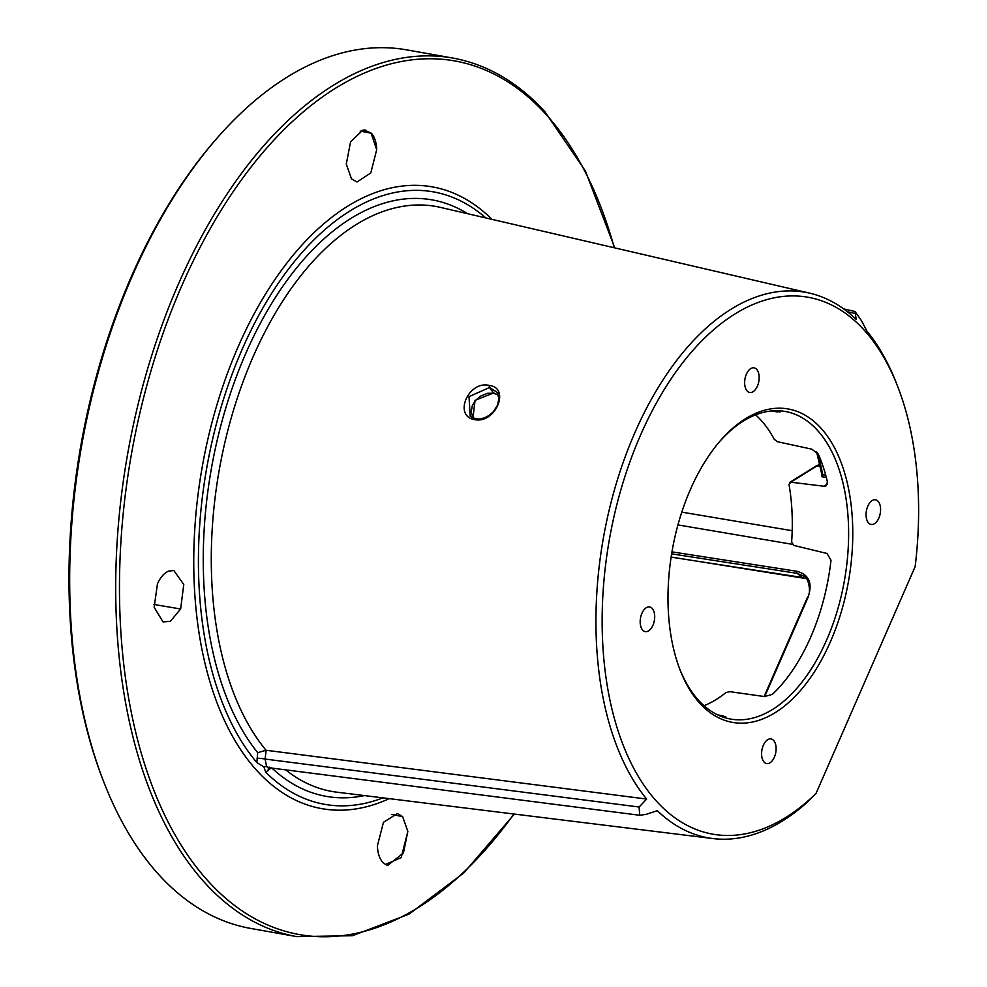 <?xml version="1.0" encoding="UTF-8"?>
<svg xmlns="http://www.w3.org/2000/svg" width="987" height="987" viewBox="0 0 987 987"><rect width="100%" height="100%" fill="white"/><g stroke="black" fill="none" stroke-linecap="round" stroke-linejoin="round"><path stroke-width="1.48" d="M159.746 875.666A446.149 250.772 -79.9 0 1 103.66 781.642A446.149 250.772 -79.9 0 1 217.942 137.119A446.149 250.772 -79.9 0 1 406.508 49.843L452.577 58.011A446.149 250.772 -79.9 0 0 148.457 366.078A446.149 250.772 -79.9 0 0 205.802 883.834A446.149 250.772 -79.9 0 0 296.779 936.614L250.71 928.434A446.149 250.772 -79.9 0 1 159.746 875.666M103.66 781.642L102.734 779.274A443.175 249.106 -79.9 0 1 216.264 139.044L217.942 137.119M513.906 814.016A443.731 249.415 -79.9 0 1 209.108 882.156A443.731 249.415 -79.9 0 1 181.855 285.588A443.731 249.415 -79.9 0 1 545.009 113.295A443.731 249.415 -79.9 0 1 614.309 247.774M180.633 608.979L183.779 584.464L173.835 570.535L168.469 571.152C164.039 573.139 160.375 577.358 157.476 583.81L154.145 607.276L163.04 621.921L170.418 621.304L180.633 608.979L153.849 604.463M351.495 178.844L357.035 181.99L370.791 172.935L376.701 149.716C376.429 142.424 374.665 136.922 371.42 133.245L362.76 130.148L350.545 141.98L346.277 164.076L351.495 178.844M402.622 816.607L397.428 813.535L383.462 822.294L377.416 845.736C377.676 853.039 379.44 858.53 382.697 862.219L385.485 864.452L401.191 857.617L407.841 831.387L402.622 816.607L391.481 814.411M382.956 797.866A311.028 174.822 -79.9 0 1 265.75 772.229L271.487 767.676M467.616 213.698A302.923 170.27 100.1 0 0 238.62 370.754A302.923 170.27 100.1 0 0 257.693 752.674L256.867 762.569L263.911 766.936L265.75 772.229M257.015 758.226A5.947 0.629 -173.1 0 1 265.096 759.052L266.601 766.578L268.304 767.664L269.143 767.096M268.341 770.539A5.947 3.886 47.7 0 1 268.674 767.676L639.687 815.262L639.12 807.021L646.645 799.051A277.076 155.736 -79.9 0 1 619.256 473.982A277.076 155.736 -79.9 0 1 809.673 293.164A277.076 155.736 -79.9 0 1 856.185 319.418L855.038 311.51L861.565 320.824L866.894 331.064A277.076 155.736 -79.9 0 1 896.467 383.4L897.849 386.941A272.646 153.256 100.1 0 0 689.407 354.456A272.646 153.256 100.1 0 0 615.407 722.139A272.646 153.256 100.1 0 0 816.027 793.462L807.711 801.814A277.076 155.736 -79.9 0 1 712.959 838.568A277.076 155.736 -79.9 0 1 657.354 810.697L645.917 814.411L639.687 815.262M256.867 762.569A311.028 174.822 -79.9 0 1 239.545 355.443A311.028 174.822 -79.9 0 1 485.789 217.917M257.693 752.674L266.021 750.256L646.645 799.051M489.552 385.51C510.624 388.051 495.425 424.077 474.648 419.623C452.873 416.181 468.504 379.921 489.552 385.51A1.493 0.79 101.2 0 0 489.49 387.521L496.967 392.184L497.83 393.677M475.339 418.784L470.219 416.28M496.967 392.172L498.891 398.415L497.547 405.151L493.13 411.986L489.083 415.478L484.37 417.92L479.522 418.994L475.574 418.772L470.194 416.255L469.01 396.638L489.49 387.521L493.525 392.999L475.043 400.315L472.983 417.97M498.386 395.108L493.525 392.999A1.493 0.79 -78.8 0 0 493.821 393.233A1.493 0.79 -78.8 0 0 494.203 393.159M681.783 512.13L792.191 530.698M170.418 621.304L163.04 621.921M364.425 129.963L371.112 133.22L376.701 149.716M407.841 831.387L403.436 853.002L387.879 865.266L386.67 864.982M897.849 386.941A272.646 153.256 100.1 0 1 915.146 566.612L816.027 793.462M700.128 703.608A159.178 89.472 -79.9 0 1 680.117 670.062A159.178 89.472 -79.9 0 1 720.892 440.103A159.178 89.472 -79.9 0 1 820.629 427.79A159.178 89.472 -79.9 0 1 830.4 641.797A159.178 89.472 -79.9 0 1 700.128 703.608M652.938 625.264A12.51 7.032 -79.9 0 1 645.251 631.606A12.51 7.032 -79.9 0 1 641.932 613.297A12.51 7.032 -79.9 0 1 649.619 606.956A12.51 7.032 -79.9 0 1 652.938 625.264M747.159 391A12.51 7.032 -79.9 0 1 745.555 376.479A12.51 7.032 -79.9 0 1 754.08 367.843A12.51 7.032 -79.9 0 1 756.634 369.323A12.51 7.032 -79.9 0 1 758.25 383.844A12.51 7.032 -79.9 0 1 749.713 392.481A12.51 7.032 -79.9 0 1 747.159 391M867.82 506.134A12.51 7.032 -79.9 0 1 875.506 499.792A12.51 7.032 -79.9 0 1 878.825 518.101A12.51 7.032 -79.9 0 1 871.139 524.442A12.51 7.032 -79.9 0 1 867.82 506.134M773.586 740.398A12.51 7.032 -79.9 0 1 775.19 754.919A12.51 7.032 -79.9 0 1 766.665 763.556A12.51 7.032 -79.9 0 1 764.111 762.075A12.51 7.032 -79.9 0 1 762.507 747.554A12.51 7.032 -79.9 0 1 771.032 738.918A12.51 7.032 -79.9 0 1 773.586 740.398M720.054 441.078A156.205 87.794 -79.9 0 1 785.22 411.468A156.205 87.794 -79.9 0 1 817.076 429.937A156.205 87.794 100.1 0 1 837.161 611.212A156.205 87.794 100.1 0 1 730.676 719.079A156.205 87.794 100.1 0 1 698.833 700.597A156.205 87.794 -79.9 0 1 679.661 668.853M755.586 414.861A156.205 87.794 -79.9 0 1 760.755 419.956A156.205 87.794 -79.9 0 1 774.264 439.375L777.571 441.757L811.783 449.147L818.297 454.094A156.205 87.794 -79.9 0 1 827.414 481.915L826.181 485.814L823.935 486.246L790.809 482.187L817.063 465.901A37.333 20.986 -79.9 0 1 820.061 464.396M725.815 716.747L724.705 716.994A156.205 87.794 -79.9 0 1 722.829 717.006M724.705 716.994L723.557 715.982L717.685 714.872M789.686 482.396L790.809 482.187L788.995 484.395A156.205 87.794 -79.9 0 1 791.636 542.023L793.696 545.392L827.007 553.473L830.992 560.234A156.205 87.794 -79.9 0 1 772.389 694.367L764.481 696.563L729.8 691.665L725.827 692.64A156.205 87.794 -79.9 0 1 704.015 705.693M777.139 410.703A156.205 87.794 -79.9 0 1 779.027 411.419L777.571 411.974L771.464 410.95M779.94 412.11L779.027 411.419M822.208 475.006L821.505 475.438L822.06 476.783A1.493 0.925 -81.4 0 0 822.751 474.71L825.724 475.154M821.505 475.438A1.493 1.098 -121.8 0 0 822.035 475.352L816.594 451.787M806.576 578.666L671.135 557.038M491.97 219.361A315.778 177.487 -79.9 0 0 236.201 351.261A315.778 177.487 -79.9 0 0 257.533 771.303A315.778 177.487 100.1 0 0 389.248 798.643M271.943 768.096A302.923 170.27 100.1 0 0 364.437 795.571M263.911 766.936A5.947 4.528 137.4 0 1 266.601 766.578M809.673 293.164L440.449 207.393A297.075 166.988 100.1 0 0 236.152 401.672A297.075 166.988 100.1 0 0 266.021 750.256M285.724 769.86A297.075 166.988 100.1 0 0 336.752 792.166L712.959 838.568M474.648 419.623A1.493 0.79 -78.8 0 1 475.586 418.772A1.493 0.79 -78.8 0 1 475.796 418.883M371.42 133.245A1.493 1.123 136.9 0 1 371.112 133.22L360.156 131.061M677.946 524.911L792.228 544.306M671.962 551.869L797.002 571.3C809.167 574.644 812.832 583.354 808.008 597.443L764.691 696.588M797.002 571.3A1.493 0.888 98.8 0 0 797.212 573.361L804.257 576.322C808.23 577.321 811.869 592.41 807.354 597.567L764.123 696.514M808.008 597.443L807.354 597.567M671.641 553.855L797.212 573.361L802.246 577.407A1.493 0.888 -81.2 0 0 802.505 577.531L671.123 557.124M802.801 577.506A1.493 0.888 -81.2 0 1 802.517 577.531L806.601 578.703M854.767 313.434L847.414 311.756M266.169 750.28L265.096 759.052L639.12 807.021M723.557 717.006L723.557 715.982M822.751 474.71A179.375 100.822 100.1 0 0 817.248 452.478M823.935 486.246L827.427 484.074M822.06 476.783L826.316 477.424M820.505 466.308L817.063 465.901A2.973 2.196 58.2 0 0 815.891 466.135L820.012 464.198M777.571 411.974A39.48 22.195 -79.9 0 1 777.892 410.987M296.779 936.614L352.495 935.725L409.087 914.098L463.865 872.878L514.387 814.078M614.778 247.885L585.365 170.936L544.614 111.346C517.496 82.02 486.825 64.241 452.577 58.011M498.398 395.17L493.845 393.233L487.677 393.27L480.484 396.145L475.253 400.747L472.304 405.706L471.169 411.986L473.02 417.982M365.832 130.124L362.76 130.148M387.866 865.254L385.485 864.452M855.038 311.51L843.663 308.919M789.723 482.384L815.891 466.135"/></g></svg>
